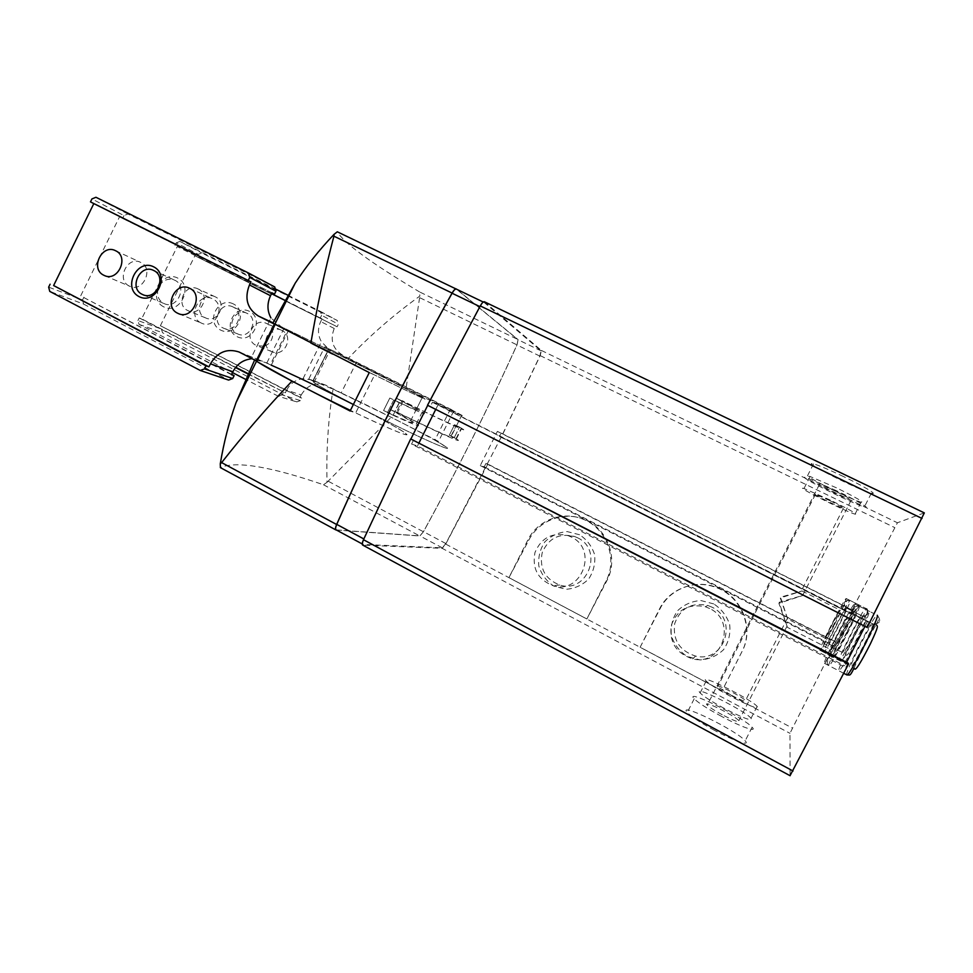 <?xml version="1.0" encoding="UTF-8"?>
<svg xmlns="http://www.w3.org/2000/svg" width="973" height="973" viewBox="0 0 973 973"><rect width="100%" height="100%" fill="white"/><g stroke="black" fill="none" stroke-linecap="round" stroke-linejoin="round"><path stroke-width="0.73" stroke-dasharray="4.87 3.65" d="M722.209 714.754C714.559 710.594 709.572 707.383 707.249 705.133C701.302 699.137 734.262 715.313 738.896 720.665C740.21 723.097 734.639 721.127 722.209 714.754M835.831 491.389L819.509 484.299C811.689 481.915 844.6 498.553 851.107 500.28C853.516 500.584 848.42 497.617 835.831 491.389M787.412 627.354L779.154 602.311L803.795 595.16L778.886 603.321L787.412 627.354L831.307 649.867C829.847 649.988 847.045 616.152 847.811 617.405L840.185 634.542L831.307 649.867M730.918 695.026L717.673 686.707C713.002 682.073 742.01 696.486 745.5 700.536C746.364 702.287 741.499 700.451 730.918 695.026M829.823 500.621L815.483 494.296C809.39 492.411 838.446 507.018 843.36 508.32C845.026 508.478 840.514 505.911 829.823 500.621M787.692 618.998L780.48 597.252L801.971 590.952L780.273 598.018L787.692 618.998L825.895 638.531C824.739 638.714 839.735 609.244 840.271 610.278L833.557 625.092L825.895 638.531M508.94 577.609L528.765 540.222C538.628 520.555 563.695 510.91 583.982 519.375C607.407 528.011 619.023 558.587 606.751 580.905L586.865 618.962L508.94 577.609L527.78 540.137C537.303 520.336 562.43 510.606 582.803 519.12C606.349 527.804 618.062 558.551 606.057 580.966L586.865 618.962M484.457 301.812L541.389 350.45L540.197 355.619L501.277 437.266L499.465 436.476L501.156 433.094L497.385 431.404L480.261 465.581L484.238 466.833L485.928 463.464L487.838 464.085L835.758 641.852L789.967 733.326L790.076 775.639L362.88 545.123L442.192 548.334L789.967 733.326M487.838 464.085L445.719 544.089L442.192 548.334M640.137 647.227L660.059 608.697C669.813 588.92 694.965 579.13 716.043 587.181C741.426 595.683 754.768 628.023 742.058 651.46L722.088 690.721L640.137 647.227L659.56 608.879C669.169 589.066 694.442 579.227 715.617 587.327C741.146 595.877 754.562 628.388 741.864 651.813L722.088 690.721M369.266 372.574L374.593 374.982L355.692 412.917L350.122 411.007M272.878 323.17L288.58 330.261L271.26 365.179L266.857 362.917L254.865 359.524L255.206 360.29M284.165 328.035L266.857 362.917M438.495 441.45L434.858 440.21L450.365 409.207L453.844 410.776L438.495 441.45L391.134 417.235L333.058 389.2L308.818 378.935L312.905 381.027L328.85 348.918L324.751 346.862L348.48 358.173C370.068 335.454 393.846 314.753 419.837 296.072L419.533 291.912L518.135 339.65L517.028 344.892C488.154 408.368 456.969 470.664 423.45 531.769L419.825 536.001L336.439 530.042M308.818 378.935L324.751 346.862M456.422 288.993L337.351 231.842C344.016 243.226 371.406 263.245 419.533 291.912M336.171 530.017L220.433 467.575C236.062 460.776 270.397 466.505 323.462 484.749L327.037 482.316C326.174 450.669 328.181 419.618 333.058 389.2M293.055 381.647L313.634 392.241M348.48 358.173L453.844 410.776M406.3 386.816L419.837 296.072M327.037 482.316L391.134 417.235M456.884 289.37L518.135 339.65M435.746 409.402L438.045 404.804L432.438 402.287L430.346 406.471L427.719 405.327L480.078 306.714C481.842 303.685 483.204 302.275 484.189 302.481L541.037 350.852L539.833 356.082L501.156 437.205L445.853 543.542L442.301 547.835L363.16 544.454C362.455 543.846 362.734 542.046 364.011 539.054L410.898 439.005M843.494 476.539C829.008 469.655 819.023 465.435 813.525 463.89C799.149 460.022 859.086 490.392 871.358 493.202C878.777 495.257 863.842 486.269 843.494 476.539M836.427 487.814L810.108 476.49C798.906 473.413 851.861 500.061 861.141 502.165C864.34 502.323 856.094 497.531 836.427 487.814M924.277 512.893L897.422 522.769L850.305 613.331L852.555 610.083L853.43 610.752L834.858 647.142L834.238 645.975L835.758 641.852M501.277 437.266L850.305 613.331M499.465 436.476L850.718 613.671M501.156 433.094L852.555 610.083M497.385 431.404L853.43 610.752M480.261 465.581L834.858 647.142M484.238 466.833L834.238 645.975M485.928 463.464L836.062 642.387M714.389 730.309C700.402 722.647 691.353 716.687 687.254 712.467C676.734 701.156 736.768 730.577 745.184 740.83C750.682 746.595 734.104 741.025 714.389 730.309M724.204 708.38C711.567 701.521 703.54 696.376 700.122 692.958C691.852 684.214 744.722 710.46 751.071 718.244C752.603 721.65 743.652 718.354 724.204 708.38M848.079 663.039L845.78 667.551L844.819 665.763L846.595 662.285M413.647 439.905L411.555 444.077L845.78 667.551M411.555 444.077L417.49 445.938L844.819 665.763M864.948 626.344L867.49 621.382L868.84 622.404L866.529 626.928L867.186 627.476M438.045 404.804L867.49 621.382M417.49 445.938L419.108 442.703M432.438 402.287L868.84 622.404M430.346 406.471L866.529 626.928M855.547 642.861C846.388 660.509 840.842 669.838 838.921 670.811C835.88 670.665 867.308 608.855 869.217 611.226C869.485 613.622 864.924 624.167 855.547 642.861M846.814 632.207C838.835 647.604 834.068 655.79 832.499 656.726C830.115 656.787 857.505 602.932 858.867 604.89C858.964 606.909 854.951 616.018 846.814 632.207M484.299 302.554L456.41 289.163L518.05 339.723L516.943 344.977C488.105 408.392 456.945 470.616 423.462 531.672L419.837 535.892L336.293 529.896L363.403 544.527M434.858 440.21L445.938 446.838C453.917 452.311 431.684 443.019 395.524 425.432C359.438 407.906 320.932 387.607 313.951 382.559L312.905 381.027M450.365 409.207L461.749 415.228C470.154 419.886 448.419 409.548 412.37 391.657L328.85 348.918M288.58 330.261C324.264 347.325 408.538 389.638 422.306 397.422C429.993 401.885 414.084 394.393 374.593 374.982M353.321 404.476C379.689 417.964 396.826 427.354 404.719 432.657C411.822 438.239 395.488 431.671 355.692 412.917M456.483 425.773L459.524 427.098L454.294 437.558L456.057 438.653L449.331 435.138L454.294 437.558L449.331 435.138L454.573 424.666L449.331 435.138L451.217 436.305C460.29 442.034 435.065 430.905 396.534 411.92L402.153 400.645C440.647 419.716 465.702 431.209 456.483 425.773L461.749 415.228L327.852 348.31L321.406 341.705C317.77 335.223 317.539 328.497 320.725 321.528L322.039 318.889L284.773 300.28M416.444 409.171L396.412 398.249L390.708 409.682L410.582 420.92C417.101 425.323 408.101 421.868 383.581 410.533L389.82 398.03L383.581 410.533L388.823 412.966L395.038 400.499L389.82 398.03C414.23 409.597 423.097 413.306 416.444 409.171L422.306 397.422C408.417 389.565 322.695 346.534 287.631 329.798L270.287 364.753C306.094 379.92 391.681 423.121 404.719 432.657C414.68 439.431 390.854 429.884 350.426 410.399M579.555 534.749L567.259 531.599C558.563 532.34 551.095 535.758 544.856 541.876C540.027 549.186 538.02 557.237 538.835 566.018C541.462 574.447 546.412 581.124 553.71 586.038L565.994 589.297C574.727 588.641 582.268 585.235 588.592 579.105C593.481 571.723 595.5 563.61 594.637 554.744C591.949 546.267 586.914 539.601 579.555 534.749M713.732 603.905L700.828 600.536C691.73 601.192 683.934 604.634 677.451 610.862C672.452 618.329 670.421 626.588 671.346 635.649C674.155 644.357 679.409 651.29 687.084 656.422L699.976 659.925C709.122 659.353 716.979 655.936 723.559 649.684C728.619 642.156 730.662 633.812 729.689 624.666C726.795 615.909 721.48 608.989 713.732 603.905M711.944 607.164L707.785 605.437C691.389 602.165 680.346 608.247 674.678 623.657C672.659 640.027 679.616 650.84 695.561 656.07C724.228 663.416 738.921 619.509 711.944 607.164M709.621 608.502L705.34 606.726C688.446 603.357 677.086 609.609 671.248 625.481C669.156 642.35 676.32 653.491 692.74 658.891C722.246 666.469 737.388 621.224 709.621 608.502M577.5 537.753L574.581 536.476C559.256 532.79 548.456 538.227 542.18 552.749C539.224 568.341 545.062 579.105 559.706 585.016C587.485 594.102 604.111 549.952 577.5 537.753M571.297 537.035L568.293 535.709C552.542 531.927 541.438 537.522 534.98 552.469C531.927 568.524 537.923 579.58 552.98 585.673C581.538 595.038 598.663 549.587 571.297 537.035M830.188 500.049L804.002 488.507C792.959 485.113 845.914 511.737 855.036 514.158C858.137 514.486 849.855 509.791 830.188 500.049M730.382 696.254C717.721 689.419 709.658 684.36 706.179 681.039C697.75 672.611 750.621 698.882 757.128 706.362C758.745 709.572 749.83 706.203 730.382 696.254M836.33 490.635L806.52 477.694C792.35 473.413 852.287 503.722 864.352 506.945C871.662 509.207 856.641 500.414 836.33 490.635M721.492 716.359C707.468 708.733 698.371 702.871 694.199 698.796C683.472 687.887 743.506 717.369 752.129 727.22C757.724 732.766 741.231 727.026 721.492 716.359M833.97 625.675C826.028 641.061 821.358 649.259 819.947 650.28C817.892 650.499 845.221 596.765 846.255 598.553C846.194 600.487 842.095 609.536 833.97 625.675M840.733 635.308C831.611 652.932 826.199 662.285 824.472 663.367C821.869 663.428 853.224 601.788 854.695 603.929C854.756 606.215 850.098 616.675 840.733 635.308M450.949 436.135L456.215 425.615L454.573 424.666L459.524 427.098L454.294 437.558L456.41 438.872C466.201 445.05 439.139 433.119 397.446 412.576L403.09 401.265L402.153 400.645M456.057 438.653L461.324 428.132L459.524 427.098L461.676 428.351C471.625 434.213 444.746 421.893 403.09 401.265M397.446 412.576L396.534 411.92M390.708 409.682L394.734 411.543L400.426 400.146L422.221 412.029C429.434 416.493 419.922 412.516 393.7 400.098L387.436 412.661L393.7 400.098L399.331 402.773L395.038 400.499M396.412 398.249L400.426 400.146M394.734 411.543L416.359 423.754C423.425 428.521 413.78 424.824 387.436 412.661L393.092 415.276L388.823 412.966M215.398 296.899L215.191 296.801C202.676 290.246 192.496 312.625 205.583 317.891C217.806 324.009 227.852 302.53 215.398 296.899M281.866 330.431L281.635 330.321C268.803 323.632 258.538 346.315 271.954 351.679C284.457 357.869 294.576 336.184 281.866 330.431M249.526 311.384C234.542 303.685 221.953 329.129 237.023 336.646C252.007 344.454 264.68 318.852 249.526 311.384M342.423 355.011C332.596 348.699 329.859 339.857 334.226 328.485L335.503 325.931L194.904 255.729L160.375 325.724L299.939 397.495L301.204 394.953L286.634 390.185L285.332 392.824L247.957 373.583M301.204 394.953C307.213 385.077 315.495 381.842 326.064 385.259L341.207 392.946L356.544 362.114M341.207 392.946C378.047 409.998 436.597 440.076 445.938 446.838C453.917 452.311 431.684 443.019 395.524 425.432C359.438 407.906 320.932 387.607 313.951 382.559C312.26 381.355 311.98 380.857 313.087 381.051L329.02 348.991L412.37 391.657C448.419 409.548 470.154 419.886 461.749 415.228L451.217 436.305M329.02 348.991L327.852 348.31M286.634 390.185C290.246 383.459 295.707 379.628 303.029 378.704L311.251 379.798L313.087 381.051M198.31 289.054L198.103 288.957C185.223 282.206 174.714 305.303 188.19 310.728C200.766 317.04 211.129 294.855 198.31 289.054M264.522 345.877C274.301 343.128 275.846 327.633 266.748 323.595L266.517 323.474C253.296 316.59 242.703 340.015 256.531 345.537L263.44 346.181M233.447 303.965C218.025 296.035 205.048 322.306 220.555 330.054C235.977 338.093 249.064 311.664 233.447 303.965M271.54 293.676L177.244 246.607L141.644 318.852L235.734 367.295M271.564 293.639L177.244 246.607M174.958 245.427L176.235 242.824L198.261 254.342L201.812 253.004L337.23 320.458L338.385 324.228L337.12 326.77L197.032 256.836L198.261 254.342M194.904 255.729L197.032 256.836M160.375 325.724L301.703 398.066L300.438 400.608L296.765 401.91L162.491 332.705L161.409 329.032L162.637 326.551M232.474 372.574L139.054 324.374L137.935 320.555L161.409 329.032M137.935 320.555L139.212 317.964L141.644 318.852M335.503 325.931L337.12 326.77M287.765 295.147L320.409 311.396L321.613 315.313L338.385 324.228M321.613 315.313L320.299 317.976L322.039 318.889M247.823 373.887L285.332 392.824M283.435 392.216L282.121 394.868L300.438 400.608M299.939 397.495L301.703 398.066M139.212 317.964L235.527 367.551M282.121 394.868L278.302 396.23L296.765 401.91M278.302 396.23L245.391 379.239M139.054 324.374L162.491 332.705M320.299 317.976L284.797 300.243M176.235 242.824L179.92 241.438L201.812 253.004M179.92 241.438L275.286 288.932M320.409 311.396L337.23 320.458M247.3 313.464L247.081 313.355C234.809 306.945 224.897 328.777 237.74 333.934C249.708 339.905 259.499 318.986 247.3 313.464M233.192 307.042L232.973 306.933C220.385 300.365 210.192 322.817 223.364 328.096C235.661 334.238 245.707 312.71 233.192 307.042M461.324 428.132L456.215 425.615M273.389 323.608L274.35 324.167M274.386 324.106L311.944 343.627M332.608 354.063C387.716 381.781 437.886 405.936 422.306 397.422L410.582 420.92M270.287 364.753L262.138 361.056L250.62 358.915L270.932 317.916L281.063 326.612L287.631 329.798M129.275 286.038C115.787 279.823 127.536 255.4 140.659 262.394C154.354 268.232 142.995 293.019 129.713 286.257L129.275 286.038M200.949 322.878C187.011 316.432 198.966 291.632 212.552 298.82C226.721 304.853 215.203 330.066 201.447 323.121L200.949 322.878M163.573 306.787C147.312 298.589 161.542 269.716 177.731 278.071C194.162 286.184 179.774 315.325 163.573 306.787M231.428 374.702L80.662 295.926L119.521 216.833L271.978 292.8M231.61 374.325L80.662 295.926M83.909 297.179L82.535 299.988L48.65 287.132M274.714 286.95L127.864 214.024L123.997 215.605L91.924 198.93M123.997 215.605L122.61 218.426L119.521 216.833M122.61 218.426L271.954 292.849M127.864 214.024L95.95 197.276M82.535 299.988L83.605 304.075L49.757 291.401M83.605 304.075L228.606 380.066M159.353 285.782C163.403 279.798 168.511 277.925 174.654 280.163C188.166 285.916 177.062 310.168 163.963 303.515L163.513 303.296C158.319 300.061 156.519 295.147 158.125 288.58M399.331 402.773L393.092 415.276M859.208 606.203C861.908 606.203 830.176 668.536 828.935 665.666C826.576 663.051 824.909 664.814 836.573 643.299C848.517 621.686 854.416 602.518 858.904 606.07L874.18 613.732L859.159 606.179C851.947 606.155 850.487 609.013 854.805 614.778L872.793 623.851C871.297 622.002 848.857 666.152 851.229 666.274L854.549 668.658M858.904 606.07C851.874 606.337 850.511 609.244 854.805 614.778L873.085 623.997C880.188 623.766 881.574 620.859 877.232 615.264M876.345 624.289C880.577 616.201 878.728 617.843 877.305 615.301C881.502 620.981 880.054 623.863 872.963 623.936M865.921 608.441C871.54 608.916 860.837 622.294 850.803 643.871C841.706 663.16 843.518 660.18 839.395 660.278L823.827 652.275C820.434 650.195 821.443 649.599 834.116 625.298C847.021 599.113 846.461 599.563 849.879 600.39L850.171 600.523C852.275 600.414 824.678 654.61 823.827 652.275C821.674 652.445 848.894 598.918 850.134 600.511L865.824 608.393C868.342 608.478 840.66 662.82 839.395 660.278C836.841 660.253 864.133 606.568 865.788 608.368L865.921 608.441C869.534 613.391 868.257 615.885 862.114 615.933L846.34 607.991C842.594 602.98 843.871 600.487 850.134 600.511L865.788 608.368M849.879 600.39C843.786 600.657 842.606 603.199 846.34 607.991L862.236 615.982C868.39 615.775 869.594 613.245 865.824 608.393M445.719 544.089L792.302 728.035M419.959 297.799L517.028 344.892M328.485 481.38L423.45 531.769M323.462 484.749L419.825 536.001M541.389 350.45L897.422 522.769M540.197 355.619L894.625 527.548M541.037 350.852L518.05 339.723M539.833 356.082L516.943 344.977M445.853 543.542L423.462 531.672M442.301 547.835L419.837 535.892M606.751 580.905L606.057 580.966M528.765 540.222L527.78 540.137M303.029 378.704L321.406 341.705M334.226 328.485L320.725 321.528M327.135 385.758L312.017 380.188M240.222 352.567L263.659 361.737M273.024 322.854L281.063 326.612M846.863 674.909C843.591 674.654 874.909 612.99 877.184 615.228M843.749 673.304L828.935 665.666C826.211 665.678 857.444 604.221 859.159 606.179M872.817 623.863C875.128 624.046 852.518 668.451 851.229 666.274L829.738 655.802C827.609 655.997 830.93 647.58 839.699 630.565C847.678 615.568 851.667 609.597 851.679 612.649L854.793 614.766C856.726 614.778 834.214 659.037 833.289 657.055C831.307 657.128 853.686 613.124 854.793 614.766L872.793 623.851M861.993 615.873C863.793 615.909 844.126 654.537 843.202 652.774L824.228 643.761C822.72 643.883 825.408 637.218 832.292 623.778C839.042 610.436 842.788 604.464 843.506 605.863L846.328 607.979C847.86 607.882 828.254 646.4 827.609 644.783C826.053 644.965 845.549 606.629 846.328 607.979L861.969 615.86C860.898 614.352 841.353 652.798 843.202 652.774L846.169 655.109C846.972 656.593 850.949 650.341 858.101 636.354C864.669 623.328 867.174 616.846 865.617 616.882L862.236 615.982M819.509 484.299L707.249 705.133M851.107 500.28L802.689 595.379M787.072 626.053L738.896 720.665M815.483 494.296L717.673 686.707M843.36 508.32L801.217 591.098M787.461 618.123L745.5 700.536M484.189 302.481L483.253 302.031M363.16 544.454L362.248 543.968M313.951 382.559L330.188 349.891L313.951 382.559M583.995 519.375L582.803 519.12M707.785 605.437L705.34 606.726M695.561 656.07L692.74 658.891M574.581 536.476L568.293 535.709M559.706 585.016L552.98 585.673M810.108 476.49L804.002 488.507M861.141 502.165L855.036 514.158M706.179 681.039L700.122 692.958M757.128 706.362L751.071 718.244M813.525 463.89L806.52 477.694M871.358 493.202L864.352 506.945M694.199 698.796L687.254 712.467M752.129 727.22L745.184 740.83M801.971 590.952L840.271 610.278M819.947 650.28L832.499 656.726M846.255 598.553L858.867 604.89M803.795 595.16L847.811 617.405M824.472 663.367L838.921 670.811M854.695 603.929L869.217 611.226M456.41 438.872L461.676 428.351M416.359 423.754L422.221 412.029M312.929 380.759L328.801 348.821M326.064 385.259L311.263 379.798M247.081 313.355L232.973 306.933M237.74 333.934L223.364 328.096M281.635 330.321L266.517 323.474M271.954 351.679L256.531 345.537M215.191 296.801L198.103 288.957M205.583 317.891L188.19 310.728M239.127 352.031L262.138 361.044M143.116 294.758L163.963 303.515M153.576 270.433L174.654 280.163M178.752 313.72L201.447 323.121M189.589 288.263L212.552 298.82M104.695 275.651L129.713 286.257M115.507 250.693L140.659 262.394M853.966 668.256C857.639 659.293 871.334 632.474 876.332 624.301M876.661 625.14L873.085 623.997"/><path stroke-width="1.46" d="M313.634 392.241L350.122 411.007L369.266 372.574L272.878 323.17L295.196 283.192C306.24 266.237 319.205 249.939 334.092 234.311L337.315 231.805L456.884 289.37M220.433 467.575L220.275 463.829C223.839 442.301 229.129 421.82 236.135 402.384L256.483 361.299L293.055 381.647M254.756 359.742L236.135 402.384M291.997 381.1C266.614 408.003 243.165 435.162 221.637 462.601L220.275 463.829M336.439 530.042L335.916 529.944C335.15 529.3 335.381 527.488 336.634 524.508C371.163 446.254 409.645 369.108 452.092 293.068C453.856 290.063 455.255 288.677 456.301 288.92M334.092 234.311L333.921 236.196C324.775 270.689 317.101 306.313 310.873 343.092M255.206 360.29L256.483 361.299M362.88 545.123L362.637 545.05C361.944 544.454 362.224 542.666 363.476 539.711L410.679 438.932L848.079 663.039L848.578 663.902L790.076 775.639M484.335 301.739C483.362 301.533 482.012 302.931 480.273 305.923L427.512 405.242L867.186 627.476L924.326 512.893L484.335 301.739L924.326 512.893M410.679 438.932L848.578 663.902M846.595 662.285L864.948 626.344M419.108 442.703L435.746 409.402M410.898 439.005L427.706 405.34M336.293 529.896L336.038 529.823C335.271 529.178 335.515 527.366 336.755 524.374C371.248 446.23 409.682 369.181 452.08 293.238C453.832 290.234 455.242 288.847 456.288 289.078L456.41 289.163M271.26 365.179C293.822 375.055 321.175 388.154 353.321 404.476M263.44 346.181L264.522 345.877M284.773 300.28L271.54 293.676M247.957 373.583L235.734 367.295M235.527 367.551L247.823 373.887M245.391 379.239L232.474 372.574M284.797 300.243L271.564 293.639M275.286 288.932L287.765 295.147M103.722 275.201C89.832 268.803 101.995 243.493 115.507 250.693C129.616 256.714 117.855 282.401 104.184 275.432L103.722 275.201M177.573 313.209C163.209 306.556 175.59 280.832 189.589 288.263C204.208 294.478 192.277 320.616 178.095 313.452L177.573 313.209M139.054 296.607C122.294 288.154 137.023 258.222 153.71 266.845C170.64 275.213 155.741 305.425 139.054 296.607M274.35 324.167L256.203 360.813L239.127 352.031C227.086 348.103 217.526 352.031 210.436 363.817L208.94 366.845L53.612 285.551L93.822 203.6L250.961 281.89L249.465 284.931L270.53 295.731L271.978 292.8L274.495 294.114L275.943 291.195L249.745 277.414L248.468 272.987L95.95 197.276L91.924 198.93L90.477 201.885L248.224 280.467L249.745 277.414M249.465 284.931C244.235 298.395 247.191 308.745 258.332 315.994L273.389 323.608M311.944 343.627L332.608 354.063M350.426 410.399C310.059 391.037 264.79 367.21 256.872 361.299L256.203 360.813M270.53 295.731C266.991 303.442 267.125 310.837 270.932 317.916M250.62 358.915C242.763 360.034 236.84 364.316 232.875 371.771L231.428 374.702L234.116 375.639L231.61 374.325M50.085 284.201L48.65 287.132L49.757 291.401L200.256 370.47L204.512 368.864L206.008 365.824L53.612 285.551M93.822 203.6L90.477 201.885M208.94 366.845L206.008 365.824M200.256 370.47L228.606 380.066L232.681 378.546L204.512 368.864M232.681 378.546L234.116 375.639M250.961 281.89L248.224 280.467M271.954 292.849L274.495 294.114M275.943 291.195L274.714 286.95L248.468 272.987M142.094 294.296C128.46 288.008 140.294 263.379 153.576 270.433C167.453 276.344 156.008 301.362 142.569 294.527L142.094 294.296M158.125 288.58L159.353 285.782M877.305 615.301L877.232 615.264C880.48 615.532 848.638 678.059 846.863 674.909C849.976 674.678 849.697 677.099 853.966 668.256M221.637 462.601L336.634 524.508M333.921 236.196L452.092 293.068M480.273 305.923L922.027 518.451M363.476 539.711L793.019 771.005M479.884 306.617L452.08 293.238M363.817 538.945L336.755 524.374M210.436 363.817L232.875 371.771M258.332 315.994L273.024 322.854M274.763 324.398L295.196 283.192M220.336 467.587L335.916 529.944M362.637 545.05L790.1 775.724M483.253 302.031L456.288 289.078M362.248 543.968L336.038 529.823M275.079 324.581L256.872 361.299M178.095 313.452L178.752 313.72M843.749 673.304L846.863 674.909M854.549 668.658C855.34 671.394 860.655 663.039 870.494 643.603C879.349 624.836 877.366 626.478 876.661 625.14"/></g></svg>
